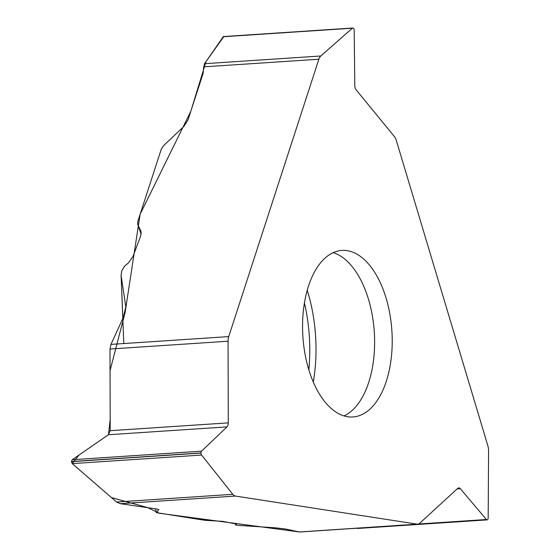 <?xml version="1.0" encoding="UTF-8"?>
<svg xmlns="http://www.w3.org/2000/svg" width="560" height="560" viewBox="0 0 560 560"><rect width="100%" height="100%" fill="white"/><g stroke="black" fill="none" stroke-linecap="round" stroke-linejoin="round"><path stroke-width="0.84" d="M308.455 286.174A83.454 44.59 86.2 0 0 310.072 373.618A83.454 44.59 86.2 0 0 352.898 416.969A83.454 44.59 86.2 0 0 392.133 335.692A83.454 44.59 86.2 0 0 347.179 250.663A83.454 44.59 86.2 0 0 341.873 250.425A83.454 44.59 86.2 0 0 308.455 286.174M318.864 59.22L228.739 336.602A9.485 5.068 -93.8 0 0 228.067 341.215L228.27 422.877A4.928 2.632 -93.8 0 1 226.989 426.888L201.572 451.157A2.198 1.176 86.2 0 0 201.005 452.942L201.005 453.075A2.198 1.176 86.2 0 0 201.586 455.049L232.799 494.319A9.485 5.068 -93.8 0 0 235.417 496.062L417.13 524.16A9.485 5.068 -93.8 0 0 417.732 524.188A9.485 5.068 -93.8 0 0 419.671 523.292L457.758 488.369A4.928 2.632 -93.8 0 1 458.766 487.9A4.928 2.632 -93.8 0 1 460.369 488.733L486.374 519.512A2.198 1.176 86.2 0 0 487.088 519.883A2.198 1.176 86.2 0 0 487.536 519.673L487.599 519.617A2.198 1.176 86.2 0 0 488.187 517.846L488.572 450.772A9.485 5.068 -93.8 0 0 487.872 445.809L396.291 140.322A9.485 5.068 -93.8 0 0 394.422 136.584L356.132 89.845A4.928 2.632 -93.8 0 1 354.795 85.47L354.207 30.422A2.198 1.176 86.2 0 0 353.612 28.469L353.549 28.392A2.198 1.176 86.2 0 0 352.821 28A2.198 1.176 86.2 0 0 352.387 28.196L320.789 55.993A9.485 5.068 -93.8 0 0 318.864 59.22L203.728 66.843L203.077 73.535L187.943 120.12L183.848 126.413L163.492 145.754L161.294 149.142L137.802 221.445L137.711 224.392L140.882 231.077L141.169 232.974L140.511 236.376L132.965 256.571L128.401 262.92L124.306 266.497L121.8 270.697L121.093 275.114L122.857 318.437M125.944 307.685L121.177 275.996M125.811 304.535L125.958 306.04L123.382 317.289L110.957 344.4L228.739 336.602M235.417 496.062L120.281 503.685L156.814 508.991L158.788 509.628L156.401 512.666M236.474 524.069L222.67 521.353L204.827 520.303L156.394 512.638M236.334 523.887L235.494 524.881L237.09 525.294L275.261 527.807L285.446 528.997L299.348 531.965L417.13 524.16M228.067 341.215L109.998 349.034L110.201 430.696L108.374 434.742L72.247 459.718L71.428 461.657L72.254 463.61L116.564 502.019L232.799 494.319M109.998 349.034L110.957 344.4M120.281 503.685L116.564 502.019M223.342 36.575L204.547 63.693L320.789 55.993M203.728 66.843L204.547 63.693M357.112 528.206L357.553 528.465M299.838 531.993L299.348 531.965M141.071 231.875L140.581 230.321M223.72 36.715L206.052 61.495L190.834 111.23L140.14 214.235L125.09 312.648L110.047 370.615L110.173 419.398L108.472 434.672M108.388 434.742L79.065 455.007L72.198 463.561L111.447 497.581L147.553 507.556L159.376 513.275L299.411 531.972M343.994 415.905A83.454 44.59 86.2 0 0 374.283 331.912A83.454 44.59 86.2 0 0 333.179 252.651M201.005 453.075L71.428 461.657M201.586 455.049L72.254 463.61M201.005 452.942L71.428 461.524M201.572 451.157L72.247 459.718M226.989 426.888L108.374 434.742M228.27 422.877L110.201 430.696M352.387 28.196L223.055 36.757M486.374 519.512L418.558 524.006M460.369 488.733L457.121 488.95M308.854 369.859A114.177 61.012 86.2 0 0 304.423 302.932M313.285 382.025A110.803 59.206 86.2 0 0 307.209 290.283M155.491 508.788L156.415 512.568M137.851 224.735L141.099 234.059M235.578 523.607L235.557 524.797M223.398 36.568L352.821 28M357.609 528.458L487.088 519.883M299.887 531.993L417.732 524.188M121.086 274.988L123.802 343.553M235.522 523.593L235.494 524.874"/></g></svg>
